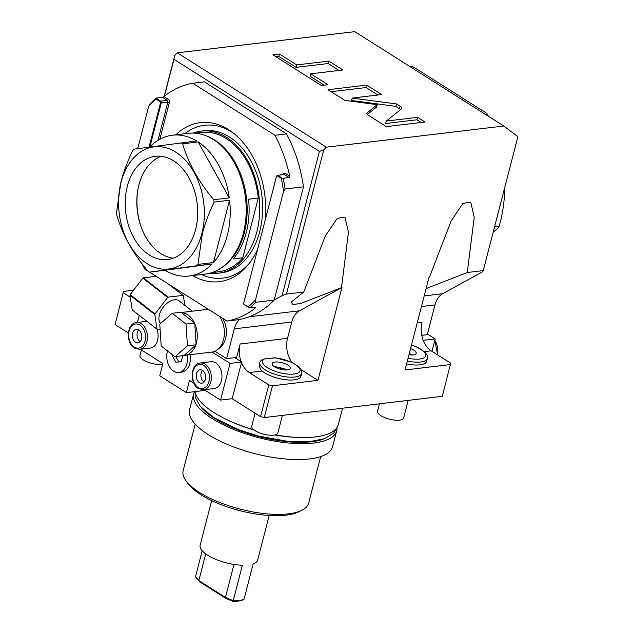 <?xml version="1.0" encoding="UTF-8"?>
<svg xmlns="http://www.w3.org/2000/svg" width="633" height="633" viewBox="0 0 633 633"><rect width="100%" height="100%" fill="white"/><g stroke="black" fill="none" stroke-linecap="round" stroke-linejoin="round"><path stroke-width="0.95" d="M193.84 383.171L189.52 380.433L186.355 392.65L159.753 375.804L162.91 363.579L140.32 349.274M186.355 392.65L205.258 390.395M204.174 389.706L220.561 400.088L230.048 363.413L212.102 352.051M139.26 315.361L137.432 322.426M167.516 350.927A14.852 10.278 -96.8 0 0 167.349 351.505A14.852 10.278 -96.8 0 0 178.87 372.433L181.766 372.085A14.852 10.278 -96.8 0 0 189.765 363.516A14.852 10.278 -96.8 0 0 189.995 354.694M156.897 329.089A13.499 9.345 83.2 0 1 150.314 348.079L139.671 349.353A13.499 9.345 -96.8 0 0 147.449 338.275A13.499 9.345 -96.8 0 0 141.23 323.724A13.499 9.345 -96.8 0 0 136.467 322.537L146.88 321.295M210.971 361.704A13.499 9.345 83.2 0 1 215.734 362.891A13.499 9.345 83.2 0 1 221.954 377.442A13.499 9.345 83.2 0 1 214.168 388.52L203.525 389.786A13.499 9.345 -96.8 0 0 211.311 378.716A13.499 9.345 -96.8 0 0 205.092 364.157A13.499 9.345 -96.8 0 0 200.329 362.978L210.971 361.704M115.095 324.563L123.482 291.433L115.095 324.563L128.349 332.958M417.226 322.854L422.037 322.284A21.601 14.955 83.2 0 0 423.05 339.992L423.406 340.918A21.601 14.955 83.2 0 0 431.168 350.824L450.68 363.184L442.301 396.313L264.262 417.566L260.559 416.672L232.176 398.703L220.561 400.088M427.433 334.034L435.172 338.932L431.967 351.331M423.564 340.325L435.172 338.932M411.505 344.969L415.604 346.433L424.727 351.845L427.148 355.168L427.417 358.42L426.682 361.269A21.601 7.651 -165.5 0 1 406.608 363.912M450.522 364.537L405.041 369.965L429.071 277.072L429.53 277.017L451.131 220.957L463.063 203.328L470.746 202.141L474.228 217.214L467.304 272.506L426.088 288.601M423.05 339.992A21.601 14.955 -96.8 0 0 423.406 340.918M408.973 354.773A9.448 3.347 14.5 0 0 416.182 353.341A9.448 3.347 14.5 0 0 413.808 350.16A9.448 3.347 -165.5 0 0 410.572 348.585M409.306 353.475A9.448 3.347 -165.5 0 1 412.407 354.971M260.559 416.672L268.772 384.896L272.483 385.782L264.262 417.566M272.483 385.782L317.964 380.354L341.986 287.461L300.295 303.618L292.778 304.465L291.196 302.068L303.745 292.027L325.338 235.974L337.278 218.338L344.961 217.151L348.443 232.224L341.519 287.517M467.304 272.506L483.256 270.6L517.905 136.625L503.773 126.007L326.311 147.18L323.748 149.855L286.448 294.092L303.745 292.027M232.176 398.703L241.505 362.63A21.601 14.955 -96.8 0 0 249.26 372.536L262.117 371.001A21.601 7.651 -165.5 0 0 284.787 379.618A21.601 7.651 -165.5 0 0 300.897 376.279L301.632 373.43A21.601 7.651 -165.5 0 1 279.303 375.559A21.601 7.651 -165.5 0 1 259.736 362.97C259.214 366.689 260.005 369.363 262.117 371.001M268.772 384.896L249.26 372.536M241.505 362.63L241.656 362.029L230.048 363.413M241.656 362.029L234.764 357.661M241.141 361.704A21.601 14.955 -96.8 0 1 240.129 343.996L236.655 357.439L226.59 358.642L234.297 328.851A21.601 14.955 83.2 0 1 239.503 319.491M130.279 297.194L123.316 292.786M123.482 291.433L133.547 290.231M323.748 149.855L319.404 151.414L173.948 59.304L174.74 55.506L177.311 52.832L354.765 31.65L503.773 126.007M174.74 55.506L164.161 96.406M483.256 270.6L482.781 271.692L442.704 293.704A21.601 14.955 -96.8 0 0 434.974 304.9L427.267 334.691L421.744 335.348M493.17 232.24L498.693 227.358L499.168 226.203L494.595 226.749M499.168 226.203A110.712 76.625 -96.8 0 0 504.216 198.627A110.712 76.625 -96.8 0 0 504.738 187.526M488.423 116.29A110.712 76.625 -96.8 0 0 487.545 114.597L486.033 114.771M429 277.341L429.53 277.017M177.311 52.832L326.311 147.18M366.895 113.782L367.195 112.627C366.412 113.347 366.831 114.249 368.469 115.333L386.304 126.624L425.012 122.003L417.63 117.334L386.272 121.077L401.441 108.979C402.232 108.259 401.805 107.357 400.167 106.273L396.464 103.931L352.217 98.068L381.652 94.554L366.721 85.099L328.021 89.72L344.85 100.378L377.189 104.659L366.831 113.149M401.441 108.979L401.805 108.457M310.756 73.824L342.864 69.986L328.812 61.092L296.703 64.922L279.501 54.034L272.91 54.818L321.358 85.502L327.949 84.711L310.756 73.824L310.123 76.269L324.175 85.162M319.404 151.414L282.104 295.643L286.448 294.092M291.932 362.369A21.601 14.955 83.2 0 1 287.54 338.339L291.766 321.991A21.601 14.955 83.2 0 1 299.504 310.795L341.986 287.461M282.104 295.643L274.231 299.963M317.964 380.354L301.158 369.719M301.632 373.43C302.163 371.247 301.253 369.039 298.887 366.808L291.9 362.353L275.648 357.827L264.768 358.887C261.793 359.457 260.116 360.826 259.736 362.97M274.477 366.792A9.448 3.347 14.5 0 0 284.185 369.909A9.448 3.347 14.5 0 0 290.397 368.351A9.448 3.347 14.5 0 0 288.023 365.178A9.448 3.347 -165.5 0 0 278.314 362.06A9.448 3.347 -165.5 0 0 272.095 363.619A9.448 3.347 -165.5 0 0 274.477 366.792M226.59 358.642L214.927 351.26M173.948 59.304L164.406 96.216M226.266 334.216A18.768 12.992 -96.8 0 0 226.274 334.105A18.768 12.992 -96.8 0 0 225.016 323.534A18.768 12.992 -96.8 0 0 224.976 323.423M159.825 139.276L169.328 102.538L167.84 102.182A1.353 0.934 -96.8 0 0 167.27 100.394L162.396 97.308L163.955 96.572A120.159 83.168 83.2 0 1 192.772 83.247L204.388 81.863L286.543 133.879A120.159 83.168 -96.8 0 1 303.484 186.838L274.208 300.058A120.159 83.168 83.2 0 1 238.491 319.673L226.883 321.058L149.586 272.111M148.708 106.17L150.29 103.67A120.159 83.168 83.2 0 1 156.398 98.02L156.145 99.159A118.806 82.235 83.2 0 0 148.708 106.17L137.725 148.636M149.064 147.07L160.521 102.783L160.181 101.715L156.145 99.159M149.926 146.785L161.265 102.965L160.695 101.177L156.478 98.511M162.396 97.308L156.398 98.02M192.772 83.247L274.928 135.264A120.159 83.168 83.2 0 1 289.716 176.211L289.226 177.62L281.289 178.403A118.806 82.235 83.2 0 1 283.521 191.538L255.471 299.987L255.819 302.257A120.159 83.168 83.2 0 1 249.719 307.899L255.716 307.179L255.7 307.733A120.159 83.168 83.2 0 1 226.883 321.058M147.845 271.011L144.728 269.033A120.159 83.168 83.2 0 1 142.037 263.716M192.622 275.592A80.075 55.419 -96.8 0 0 248.199 264.729A80.075 55.419 -96.8 0 0 257.584 249.37M265.132 220.189A80.075 55.419 -96.8 0 0 232.398 132.305A80.075 55.419 -96.8 0 0 175.824 134.829M281.978 177.984L277.768 175.317L276.566 175.974L243.634 303.468M281.289 178.403L277.254 175.847L276.534 176.243L243.642 303.381M255.471 299.987A118.806 82.235 83.2 0 1 248.033 306.989L243.705 304.062M244.259 304.877L243.658 303.365L243.998 304.433L248.033 306.989M249.719 307.899L248.468 307.543M303.484 186.838L285.103 189.03L283.521 191.538M274.208 300.058L255.819 302.257M283.22 178.332A120.159 83.168 83.2 0 1 285.103 189.03M277.768 175.317L283.869 174.407A1.353 0.934 -96.8 0 1 284.344 174.526L277.768 175.317L277.254 175.847M286.543 133.879L274.928 135.264M255.716 307.179L255.7 307.733L254.972 307.266M249.386 263.233A76.957 53.267 83.2 0 1 201.5 274.532M233.894 133.476A76.957 53.267 -96.8 0 0 184.701 133.769M201.349 131.102A71.553 49.524 -96.8 0 1 256.832 231.915A71.553 49.524 83.2 0 1 218.306 273.203L221.21 272.855A71.553 49.524 83.2 0 0 259.736 231.575A71.553 49.524 -96.8 0 0 204.253 130.754L201.349 131.102A71.553 49.524 -96.8 0 0 193.2 133.096M218.306 273.203A71.553 49.524 83.2 0 1 209.919 273.179M242.811 257.797L233.134 258.952A70.208 48.591 83.2 0 0 246.277 232.509A70.208 48.591 83.2 0 0 248.587 199.213L258.264 198.058L242.811 257.797A70.208 48.591 83.2 0 1 218.148 271.866L211.794 272.625M258.264 198.058A70.208 48.591 -96.8 0 0 201.508 132.439L195.154 133.199M220.909 268.139A70.208 48.591 -96.8 0 0 244.338 232.738A70.208 48.591 -96.8 0 0 205.068 135.415M218.836 348.49A19.576 13.546 -96.8 0 0 226.258 334.335A19.576 13.546 -96.8 0 0 224.937 323.313A19.576 13.546 -96.8 0 0 222.705 318.415M184.86 355.303A21.467 14.86 -96.8 0 0 195.732 345.127L196.103 344.02A21.467 14.86 -96.8 0 0 194.774 323.748L194.252 322.648A21.467 14.86 -96.8 0 0 181.355 312.607L180.888 312.243L172.176 313.288L159.769 324.262L161.193 346.006L175.032 356.775L184.163 355.366A21.467 14.86 -96.8 0 0 184.86 355.303L211.952 352.075A21.467 14.86 -96.8 0 0 223.014 341.345A21.467 14.86 -96.8 0 0 219.611 316.453M208.431 309.371A21.467 14.86 -96.8 0 0 206.864 309.442L181.212 312.504M160.703 323.431A14.583 8.68 127.9 0 1 161.494 309.774A14.583 8.68 127.9 0 1 174.415 299.773A14.583 8.68 -52.1 0 1 179.131 300.889L192.353 311.175M194.252 322.648L181.355 312.607M194.727 323.012L186.015 324.049L172.176 313.288M196.103 344.02L194.774 323.748M196.151 344.756L187.439 345.8L186.015 324.049M184.163 355.366L195.732 345.127M175.032 356.775L187.439 345.8M184.804 305.296L183.341 295.603A21.332 12.707 -52.1 0 0 183.277 295.556A21.332 12.707 -52.1 0 0 183.04 295.374L168.149 297.154A21.332 12.707 127.9 0 0 167.658 297.478L154.982 313.944A21.332 12.707 127.9 0 0 154.8 314.498L157.016 329.184A21.332 12.707 127.9 0 0 157.079 329.231A21.332 12.707 127.9 0 0 157.324 329.413L160.086 329.081M156.201 276.305L143.319 277.84A21.332 12.707 127.9 0 0 142.836 278.164L130.161 294.63A21.332 12.707 127.9 0 0 129.979 295.176L132.194 309.869A21.332 12.707 127.9 0 0 132.257 309.917A21.332 12.707 127.9 0 0 132.321 309.964M183.04 295.374L168.663 284.193M168.149 297.154L143.319 277.84M167.658 297.478L142.836 278.164M154.982 313.944L130.161 294.63M154.8 314.498L129.979 295.176M157.016 329.184L132.194 309.869M183.214 295.508L168.71 284.225M273.812 366.333L283.442 368.453A9.448 3.347 -165.5 0 1 286.622 369.981M377.189 104.659L376.556 107.104L367.354 114.446M366.721 85.099L366.088 87.544L331.17 91.714M377.869 95.005L366.088 87.544M352.217 98.068L351.584 100.512L395.831 106.376L396.464 103.931M400.657 109.612L395.831 106.376M386.272 121.077L385.647 123.522L416.997 119.779L417.63 117.334M421.23 122.454L416.997 119.779M339.082 70.437L328.179 63.537L296.07 67.367L278.868 56.479L276.059 56.812M279.501 54.034L278.868 56.479M296.703 64.922L296.07 67.367M328.812 61.092L328.179 63.537M487.545 114.597L486.777 113.378L414.48 67.604L411.782 66.623L410.279 66.797M504.216 198.627L504.256 198.24A109.359 75.691 -96.8 0 0 504.762 187.431M195.075 391.613A73.847 26.167 -165.5 0 0 213.843 412.526A73.847 26.167 14.5 0 0 253.841 429.791M275.308 434.847A73.847 26.167 14.5 0 0 338.267 424.703L342.532 408.222M224.509 418.492A70.746 25.067 14.5 0 0 254.26 430.108M274.92 434.95A70.746 25.067 14.5 0 0 297.771 437.443M323.218 439.175A70.746 25.067 14.5 0 1 214.484 418.373A70.746 25.067 -165.5 0 1 201.421 407.684M336.685 430.812L332.578 446.708A73.847 26.167 14.5 0 1 284.027 458.862A73.847 26.167 14.5 0 1 208.154 434.531A73.847 26.167 -165.5 0 1 189.583 409.725L193.69 393.829A73.847 26.167 -165.5 0 0 212.261 418.642A73.847 26.167 14.5 0 0 288.134 442.973A73.847 26.167 14.5 0 0 336.685 430.812A73.847 26.167 14.5 0 0 336.954 427.623M193.69 393.829A73.847 26.167 -165.5 0 1 194.545 391.677M320.678 456.591L308.643 503.108A64.803 22.962 -165.5 0 1 301.791 510.325A64.803 22.962 -165.5 0 1 199.458 492.427A64.803 22.962 -165.5 0 1 185.667 480.289A64.803 22.962 -165.5 0 1 183.166 470.659L195.193 424.134M301.791 510.325L298.831 511.788A62.105 22.005 -165.5 0 1 200.764 494.642A62.105 22.005 -165.5 0 1 187.542 483.011L185.667 480.289M202.196 550.773L195.47 576.782L199.64 581.782L225.934 598.43L232.897 601.35A28.35 10.049 14.5 0 0 242.194 600.242L243.99 599.404L253.16 563.956A29.704 10.524 -165.5 0 0 257.655 560.078L269.191 515.476M243.99 599.404A29.704 10.524 14.5 0 1 233.229 600.685L242.392 565.237A29.704 10.524 -165.5 0 1 207.608 555.188A29.704 10.524 -165.5 0 1 200.139 545.211L211.675 500.6M232.897 601.35L233.229 600.685L225.443 597.425L198.833 580.572L195.47 576.782M205.725 553.907L198.833 580.572L199.64 581.782M233.973 564.438L225.443 597.425L225.934 598.43M282.413 415.398L277.879 432.925A13.499 4.787 14.5 0 1 269.001 435.148A13.499 4.787 14.5 0 1 255.131 430.701A13.499 4.787 -165.5 0 1 251.736 426.159L255.091 413.207M408.198 400.388L403.664 417.915A13.499 4.787 14.5 0 1 394.794 420.138A13.499 4.787 14.5 0 1 380.924 415.683A13.499 4.787 -165.5 0 1 377.521 411.149L379.42 403.822M162.736 364.276A13.499 4.787 14.5 0 1 143.382 359.932A13.499 4.787 -165.5 0 1 139.988 355.398L141.396 349.954M178.87 372.433A14.852 10.278 -96.8 0 0 186.862 363.864A14.852 10.278 -96.8 0 0 187.091 355.042M172.659 354.931L172.39 355.96L175.911 362.298L181.26 361.578L182.739 355.857M175.887 356.672L178.791 361.91M172.39 355.96L173.774 355.793M135.517 342.168A6.749 4.676 -96.8 0 0 137.899 342.762A6.749 4.676 -96.8 0 0 141.792 337.223A6.749 4.676 -96.8 0 0 138.682 329.951A6.749 4.676 83.2 0 0 136.301 329.358A6.749 4.676 83.2 0 0 132.408 334.897A6.749 4.676 83.2 0 0 135.517 342.168M140.115 341.583A6.749 4.676 83.2 0 1 138.73 329.983M199.379 382.609A6.749 4.676 -96.8 0 0 201.761 383.202A6.749 4.676 -96.8 0 0 205.654 377.664A6.749 4.676 -96.8 0 0 202.544 370.384A6.749 4.676 83.2 0 0 200.163 369.791A6.749 4.676 83.2 0 0 196.27 375.329A6.749 4.676 83.2 0 0 199.379 382.609M203.976 382.023A6.749 4.676 83.2 0 1 202.592 370.416M120.919 182.122C123.585 171.954 127.502 161.431 132.661 150.535A70.88 49.057 -96.8 0 1 133.927 149.166L196.61 140.961A70.88 49.057 83.2 0 0 172.398 135.233L188.365 133.326A70.88 49.057 83.2 0 1 243.333 233.197A70.88 49.057 -96.8 0 1 205.163 274.089L189.204 275.996A70.88 49.057 83.2 0 1 164.991 270.275L149.507 272.119A70.88 49.057 -96.8 0 1 147.948 271.13C132.685 253.073 122.319 234.424 116.852 215.196A70.88 49.057 -96.8 0 1 116.551 212.838L120.919 182.122M149.736 146.983A70.88 49.057 83.2 0 1 172.398 135.233M189.204 275.996A70.88 49.057 83.2 0 0 212.19 263.914L196.713 265.757A70.88 49.057 -96.8 0 0 197.971 264.388L213.456 262.545A70.88 49.057 83.2 0 0 227.366 235.104A70.88 49.057 83.2 0 0 229.565 200.242L214.089 202.093A70.88 49.057 -96.8 0 0 213.788 199.735L229.265 197.892A70.88 49.057 83.2 0 0 198.176 141.95L182.692 143.794A70.88 49.057 -96.8 0 0 181.133 142.805M229.565 200.242L213.456 262.545M214.089 202.093C208.898 213.052 204.981 223.576 202.338 233.68L197.971 264.388M196.713 265.757L149.507 272.119M121.03 182.328A61.528 42.585 -96.8 0 0 147.046 263.629A61.528 42.585 -96.8 0 0 201.872 233.522A61.528 42.585 -96.8 0 0 175.855 152.221A61.528 42.585 -96.8 0 0 121.03 182.328M182.692 143.794C188.159 163.029 198.525 181.671 213.788 199.735M198.176 141.95L229.265 197.892M127.304 186.3A51.977 35.978 83.2 0 1 155.291 156.311A51.977 35.978 83.2 0 1 195.597 229.55A51.977 35.978 -96.8 0 1 167.61 259.538A51.977 35.978 -96.8 0 1 127.304 186.3M173.331 258.161A51.977 35.978 -96.8 0 1 138.912 184.915A51.977 35.978 83.2 0 1 161.178 156.304M212.19 263.914L164.991 270.275M431.168 350.824L424.49 351.624M427.417 358.42A21.601 7.651 -165.5 0 1 407.343 361.063M408.071 358.246A19.354 6.86 14.5 0 0 425.772 355.817A19.354 6.86 14.5 0 0 411.474 345.112M434.974 304.9L421.451 306.514M442.704 293.704L424.197 295.912M249.149 316.801L299.504 310.795M264.768 358.887A19.354 6.86 14.5 0 0 277.563 372.077A19.354 6.86 14.5 0 0 299.947 369.403A19.354 6.86 14.5 0 0 273.63 357.827M240.129 343.996L287.54 338.339M234.297 328.851L291.766 321.991M160.181 101.715L160.695 101.177L167.27 100.394A1.084 0.68 -57.7 0 0 168.299 99.326L163.955 96.572M169.328 102.538A2.429 1.685 -96.8 0 0 168.299 99.326M289.716 176.211L285.372 173.458A2.429 1.685 -96.8 0 0 283.252 174.486M285.372 173.458A1.084 0.68 -57.7 0 1 284.344 174.526L289.226 177.62M160.521 102.783L167.84 102.182L157.973 140.344M139.205 183.831A53.196 36.817 -96.8 0 0 139.086 184.298A53.196 36.817 -96.8 0 0 145.495 236.576M279.39 368.944L283.442 368.453M400.167 106.273L399.534 108.718M434.792 340.412A13.499 9.345 83.2 0 1 437.284 354.702M134.259 347.058A12.154 8.411 -96.8 0 0 145.084 341.116A12.154 8.411 -96.8 0 0 139.948 325.061A12.154 8.411 -96.8 0 0 129.116 331.004A12.154 8.411 -96.8 0 0 134.259 347.058M198.113 387.499A12.154 8.411 -96.8 0 0 208.945 381.549A12.154 8.411 -96.8 0 0 203.802 365.494A12.154 8.411 -96.8 0 0 192.978 371.444A12.154 8.411 -96.8 0 0 198.113 387.499M157.079 329.231L132.257 309.917M183.277 295.556L168.718 284.225M434.895 340.024L437.593 354.899M195.099 391.756L195.209 397.302L200.344 406.489L213.994 417.701L239.021 429.862L259.103 436.208L287.904 441.359L308.975 441.739L324.587 438.709L333.678 433.114L336.463 428.312M136.467 322.537C126.679 323.099 125.461 343.062 134.505 348.087L139.671 349.353M200.329 362.978C190.533 363.54 189.314 383.503 198.358 388.52L203.525 389.786"/></g></svg>
